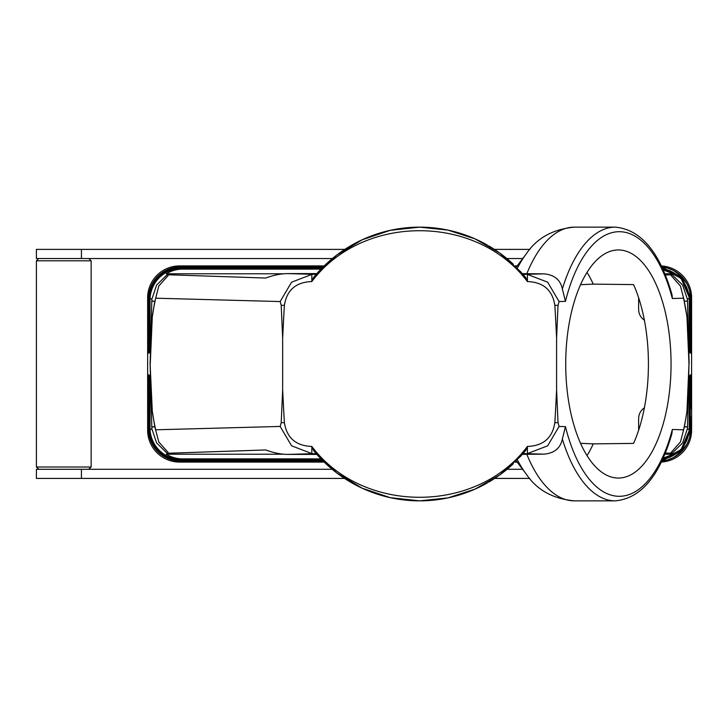 <?xml version="1.0" encoding="UTF-8"?>
<svg xmlns="http://www.w3.org/2000/svg" width="728" height="728" viewBox="0 0 728 728"><rect width="100%" height="100%" fill="white"/><g stroke="black" fill="none" stroke-linecap="round" stroke-linejoin="round"><path stroke-width="1.09" d="M689.462 429.056L689.68 429.074C689.689 430.366 689.689 430.366 689.698 429.083C689.689 430.366 689.689 430.366 689.698 429.083L689.735 375.603M689.216 428.819L689.443 428.828C689.443 430.23 689.452 430.239 689.462 428.847C689.443 430.23 689.452 430.239 689.462 428.847L689.489 375.848M662.653 459.259A31.941 31.932 45.8 0 0 689.207 429.93L689.252 376.085M689.234 416.088L689.407 375.93M689.425 408.827L689.443 428.828M689.471 416.088L689.68 429.074M664.855 454.217L672.909 454.217L672.035 453.326L682.664 442.87L687.396 428.728L689.207 429.93M672.909 454.217L663.135 458.203M672.035 453.326L670.452 453.216L680.443 441.96L684.42 426.79L686.95 411.393A154.045 71.135 90 0 1 683.583 429.802L684.42 426.79L687.505 426.79L688.988 364L686.95 411.393M687.396 428.728L687.487 427.027L684.411 426.817M665.337 453.044L670.452 453.216M683.583 429.802L672.344 429.502L671.844 433.806M522.404 273.637L543.907 273.846C554.245 274.729 560.396 279.77 562.362 288.971L565.447 301.383L559.068 301.556L558.03 305.323L556.592 338.047L556.592 389.953L558.03 422.677L554.863 422.695A522.913 13.686 90.9 0 0 556.592 389.953M522.404 454.363L526.835 454.308A136.864 63.2 90 0 0 574.319 500.864L615.215 500.864A136.864 63.2 -90 0 1 562.362 439.029L565.447 426.617L559.068 426.444L558.03 422.677M688.988 364L686.95 316.607A154.045 71.135 90 0 0 683.583 298.198L672.344 298.498L672.044 294.867C659.859 252.061 640.922 229.484 615.215 227.136L574.319 227.136C552.743 229.211 536.7 238.165 526.18 253.99A128.847 59.496 -90 0 0 517.362 268.204M618.39 478.05A114.05 52.662 90 0 0 671.052 364A114.05 52.662 90 0 0 618.39 249.95A114.05 52.662 90 0 0 565.72 364A114.05 52.662 90 0 0 618.39 478.05M554.863 422.695C552.415 437.965 543.27 445.882 527.436 446.437L527.409 453.599L547.674 445.809L559.068 426.444M689.662 408.827L689.644 375.694M689.698 429.293L689.971 375.366M689.707 416.088L689.917 429.311M689.898 408.827L689.88 375.457M689.935 429.529L690.162 430.485L681.581 450.55L662.116 460.424M689.953 416.088L690.208 375.129M690.144 408.827L690.126 375.211M180.499 461.133L179.57 462.089A31.941 31.932 -45.8 0 1 147.648 430.994L148.603 430.712A31.941 31.932 134.2 0 0 180.499 461.133L323.214 461.133L180.499 461.133C161.798 459.441 151.169 449.303 148.603 430.703L148.84 430.011M148.576 430.039L149.185 429.993M148.649 374.738L148.612 430.03M149.076 429.775L148.794 374.893M148.885 374.975L148.849 429.793M322.731 460.651L180.963 460.651C162.38 458.995 151.761 448.939 149.076 430.476L149.04 375.129M149.122 375.211L149.313 429.529M322.495 460.415L181.199 460.415C162.672 458.767 152.043 448.748 149.322 430.348L149.276 375.366M149.322 430.348L149.549 429.293M149.786 429.056L149.568 429.074C149.559 430.366 149.559 430.366 149.568 429.074C149.559 430.366 149.559 430.366 149.568 429.074L149.367 375.457L149.331 429.311M150.032 428.819L149.804 428.828C149.795 430.239 149.804 430.23 149.804 428.828C149.795 430.239 149.804 430.23 149.804 428.828L149.604 375.694L149.568 429.074M149.995 376.085L150.032 429.92A31.941 31.932 134.2 0 0 181.891 459.696L321.785 459.696M150.032 429.93L151.852 428.728L156.584 442.87L167.203 453.326L166.339 454.217L283.702 454.217M321.012 458.904L182.664 458.904C176.777 458.868 171.326 457.302 166.339 454.217M151.852 428.728L150.105 364L151.861 299.308L150.032 298.08A31.941 31.932 -134.2 0 1 181.891 268.304L321.785 268.304M167.203 453.326L168.796 453.216L158.795 441.96L154.827 426.817L155.665 429.802L280.18 426.444L291.573 445.809L311.839 453.599L311.811 446.437C295.978 445.882 286.832 437.965 284.384 422.695L281.217 422.677L280.18 426.444M316.17 453.599L287.769 454.409C281.09 454.372 273.737 452.889 265.711 449.959L168.796 453.216M287.769 454.409L316.88 454.409M155.665 429.802A154.045 71.135 -90 0 1 152.307 411.429L150.105 364M281.217 422.677L282.655 389.953L282.655 338.047L281.217 305.323L280.18 301.556L155.674 298.198A154.045 71.135 -90 0 0 152.298 316.644L150.259 364M152.307 411.429L154.827 426.79L151.743 426.79M154.837 426.817L151.752 427.036M690.171 429.775L690.453 374.893M690.19 416.088L690.408 429.802M690.408 430.011L690.645 430.703A31.941 31.932 45.8 0 1 661.843 460.979L667.758 459.832L673.382 457.575L681.326 451.779L687.141 443.816L689.389 438.192L690.645 430.703L691.6 430.994L691.6 297.006A31.941 31.932 134.2 0 0 661.333 265.957M690.672 430.039L690.062 429.993M690.426 416.088L690.635 430.03M661.333 462.043A31.941 31.932 -134.2 0 0 691.6 430.994M179.57 462.089L324.188 462.089M515.06 462.089L517.153 462.089M147.648 430.994L147.648 297.006L148.603 297.288L148.649 353.262M180.499 266.867C161.798 268.559 151.169 278.697 148.603 297.297A31.941 31.932 -134.2 0 1 180.499 266.867L323.214 266.867L180.499 266.867L179.57 265.911A31.941 31.932 45.8 0 0 147.648 297.006M179.57 265.911L324.188 265.911M515.06 265.911L517.153 265.911M179.734 461.133L180.526 460.524L179.734 461.133M149.804 428.828L149.841 375.93M690.617 408.827L690.599 374.738M690.381 408.827L690.362 374.975M284.384 422.695A522.913 13.686 89.1 0 1 282.655 389.953M672.035 274.674L682.664 285.13L687.396 299.272L687.487 300.973L684.411 301.183L680.443 286.04L670.452 274.784L672.035 274.674L672.909 273.783L663.135 269.797M689.143 364L687.487 300.973M562.362 439.029C560.396 448.23 554.245 453.271 543.907 454.154L526.835 454.308M311.839 446.583L313.695 450.65M313.959 450.978L314.996 452.215M522.395 452.416A114.05 52.662 90 0 0 523.077 453.599L523.141 453.517M527.409 446.583L525.853 450.286L520.866 456.092L525.853 450.286M315.479 452.789L336.946 473.054L362.262 488.251L390.244 497.661L419.619 500.855L447.92 497.897L474.993 489.152L499.654 475.011L520.866 456.092M523.077 453.599L522.513 454.245L523.077 453.599L522.513 454.245L523.077 453.599L522.513 454.245L523.077 453.599L522.513 454.245L523.077 453.599L522.513 454.245L523.077 453.599L522.513 454.245L523.077 453.599L522.513 454.245L523.077 453.599L522.513 454.245L523.077 453.599L543.907 454.154M527.436 446.437C476.54 514.232 362.708 514.232 311.811 446.437M316.735 454.245A136.864 136.864 0 0 0 487.305 482.946A136.864 136.864 0 0 1 419.619 500.855M523.141 274.483L523.077 274.401A114.05 52.662 90 0 0 522.395 275.584M580.544 443.306L593.256 443.88L633.569 443.398A114.05 52.662 90 0 0 638.629 430.266A114.05 52.662 90 0 0 644.38 407.817A114.05 52.662 90 0 0 644.38 320.184A114.05 52.662 90 0 0 638.629 297.734A114.05 52.662 90 0 0 633.569 284.603L593.256 284.12A114.05 52.662 90 0 0 587.023 272.372M580.544 284.694L593.256 284.12M638.629 430.266L638.629 418.527C638.747 414.014 640.667 410.446 644.38 407.817M638.629 297.734L638.629 309.473C638.747 313.986 640.667 317.554 644.38 320.184M587.023 455.628A114.05 52.662 90 0 0 593.256 443.88M488.552 482.227A136.864 136.864 0 0 0 513.295 463.772A136.864 136.864 0 0 1 488.552 482.227M690.408 297.989L690.645 297.288A31.941 31.932 -45.8 0 0 661.843 267.021L667.758 268.168L673.382 270.425L681.326 276.221L687.141 284.184L689.389 289.808L690.645 297.297L691.6 297.006M149.995 351.915L150.032 298.08M149.841 352.07L149.804 299.172C149.795 297.761 149.804 297.77 149.804 299.172C149.795 297.761 149.804 297.77 149.804 299.172L149.75 352.152M149.604 352.306L149.568 298.926C149.559 297.634 149.559 297.634 149.568 298.926C149.559 297.634 149.559 297.634 149.568 298.926L149.513 352.398M149.367 352.543L149.322 297.643L149.276 352.634M149.122 352.789L149.076 298.435L149.04 352.871M322.731 267.349L180.963 267.349C162.38 269.005 151.761 279.061 149.076 297.524L149.313 298.471M148.885 353.025L148.849 298.207L148.794 353.107M151.852 299.272L156.584 285.13L167.203 274.674L168.796 274.784L158.795 286.04L155.674 298.198M167.203 274.674L166.339 273.783L283.702 273.783M321.012 269.096L182.664 269.096C176.777 269.132 171.326 270.698 166.339 273.783M687.396 299.272L689.207 298.071L689.252 351.915M662.653 268.741A31.941 31.932 -45.8 0 1 689.207 298.071L689.207 298.08M148.576 297.961L149.185 298.007M690.635 297.97L690.599 353.262M690.453 353.107L690.408 298.198L690.362 353.025M690.208 352.871L690.162 297.515L681.581 277.45L662.116 267.576M689.935 298.471L690.126 352.789M689.971 352.634L689.926 297.643L689.88 352.543M689.735 352.398L689.698 298.917C689.689 297.634 689.689 297.634 689.698 298.917C689.689 297.634 689.689 297.634 689.698 298.917L689.644 352.306M689.489 352.152L689.462 299.153C689.443 297.77 689.452 297.761 689.462 299.153C689.443 297.77 689.452 297.761 689.462 299.153L689.407 352.07M690.672 297.961L690.062 298.007M280.18 301.556L291.573 282.191L311.839 274.401L311.811 281.563C362.708 213.768 476.54 213.768 527.436 281.563C543.27 282.118 552.415 290.035 554.863 305.305A522.913 13.686 89.1 0 1 556.592 338.047M168.796 274.784L265.711 278.041C273.737 275.111 281.09 273.628 287.769 273.591L316.88 273.591M282.655 338.047A522.913 13.686 90.9 0 1 284.384 305.305C286.832 290.035 295.978 282.118 311.811 281.563M152.298 316.644L154.827 301.21L151.743 301.21M179.734 266.867L180.526 267.476L179.734 266.867M683.583 298.198L686.95 316.607M665.337 274.957L670.452 274.784M154.827 301.237L151.752 300.964M284.384 305.305L281.217 305.323M687.505 301.21L684.411 301.183M527.436 281.563L527.409 274.401L547.674 282.191L559.068 301.556M316.735 273.755A136.864 136.864 0 0 1 419.619 227.145L390.244 230.339L362.262 239.749L336.946 254.946L315.479 275.211L313.395 277.714L315.479 275.211L313.395 277.714L311.839 281.418M315.688 274.966L316.125 274.447M558.03 305.323L554.863 305.305M664.855 273.783L672.909 273.783M527.409 281.418L525.853 277.714L520.866 271.908L525.853 277.714M543.907 273.846L523.077 274.401L522.513 273.755M419.619 227.145A136.864 136.864 0 0 1 487.305 245.054A136.864 136.864 0 0 0 419.619 227.145L447.92 230.103L474.993 238.848L499.654 252.989L520.866 271.908M488.552 245.773A136.864 136.864 0 0 1 513.295 264.228A136.864 136.864 0 0 0 488.552 245.773M529.902 249.395L494.421 249.395M522.75 258.522L506.815 258.522M344.826 249.395L81.427 249.395L81.427 258.522L332.432 258.522M81.427 249.395L36.4 249.395L36.4 258.522L81.427 258.522M36.4 260.797L91.146 260.797L91.146 467.012L36.4 467.012L36.4 260.797L38.684 258.522M522.604 469.287L507.052 469.287M529.738 478.414L494.712 478.414M332.196 469.287L36.4 469.287L36.4 478.414L344.535 478.414M565.447 301.383A132.305 61.088 -90 0 1 618.5 231.704A132.305 61.088 -90 0 1 672.344 298.498M672.344 429.502A132.305 61.088 -90 0 1 618.5 496.296A132.305 61.088 -90 0 1 565.447 426.617M148.821 416.088L148.63 408.827M149.058 416.088L148.867 408.827M149.295 416.088L149.103 408.827M149.777 416.088L149.586 408.827M182.664 458.904L181.891 459.696M149.54 416.088L149.349 408.827M150.013 416.088L149.822 408.827M517.362 459.796A128.847 59.496 90 0 0 526.18 474.01L516.261 460.906M562.362 288.971A136.864 63.2 -90 0 1 615.215 227.136M149.777 311.912L149.586 319.173M149.54 311.912L149.349 319.173M182.664 269.096L181.891 268.304M149.295 311.912L149.103 319.173M690.19 311.912L690.381 319.173M690.426 311.912L690.617 319.173M689.234 311.912L689.425 319.173M150.013 311.912L149.822 319.173M148.821 311.912L148.63 319.173M149.058 311.912L148.867 319.173M689.953 311.912L690.144 319.173M316.17 274.401L287.769 273.591M689.471 311.912L689.662 319.173M689.707 311.912L689.898 319.173M526.835 273.692A136.864 63.2 -90 0 1 574.319 227.136M81.427 469.287L81.427 478.414M662.516 459.55L681.153 449.54L689.452 430.075M662.38 459.85L681.299 449.877L689.689 430.212M322.968 460.888L180.726 460.888C162.098 459.213 151.469 449.121 148.84 430.594M322.258 460.178L181.427 460.178C162.945 458.549 152.325 448.557 149.559 430.212M322.022 459.932L181.663 459.932C163.227 458.322 152.607 448.366 149.795 430.075M662.243 460.132L681.435 450.213L689.926 430.348M661.98 460.706L681.736 450.878L690.408 430.594M615.215 500.864C640.922 498.516 659.859 475.939 672.044 433.133M574.319 500.864C552.743 498.789 536.7 489.835 526.18 474.01M322.968 267.112L180.726 267.112C162.098 268.787 151.469 278.879 148.84 297.406M322.495 267.586L181.199 267.586C162.672 269.233 152.043 279.252 149.322 297.652M322.258 267.822L181.427 267.822C162.945 269.451 152.325 279.443 149.559 297.788M322.022 268.068L181.663 268.068C163.227 269.679 152.607 279.634 149.795 297.925M662.243 267.868L681.435 277.787L689.926 297.652M662.516 268.45L681.153 278.46L689.452 297.925M661.98 267.294L681.736 277.122L690.408 297.406M662.38 268.15L681.299 278.123L689.689 297.788M516.261 267.094L526.18 253.99M38.912 469.287L36.4 467.012M88.862 258.522L91.146 260.797M88.634 469.287L91.146 467.012"/></g></svg>
